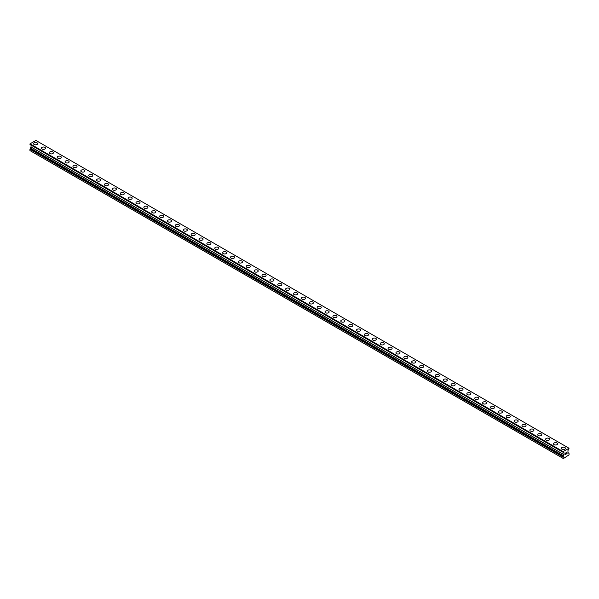 <?xml version="1.0" encoding="UTF-8"?>
<svg xmlns="http://www.w3.org/2000/svg" width="599" height="599" viewBox="0 0 599 599"><rect width="100%" height="100%" fill="white"/><g stroke="black" fill="none" stroke-linecap="round" stroke-linejoin="round"><path stroke-width="0.9" d="M33.551 143.64A2.044 1.176 180 0 1 34.817 142.555A2.044 1.176 180 0 1 37.041 142.809A2.044 1.176 180 0 1 37.64 143.64A2.044 1.176 180 0 1 36.374 144.733A2.044 1.176 180 0 1 34.15 144.479A2.044 1.176 180 0 1 33.551 143.64A2.044 1.176 180 0 1 34.817 142.555A2.044 1.176 180 0 1 37.041 142.809A2.044 1.176 180 0 1 37.64 143.64M41.428 148.193A2.044 1.176 180 0 1 42.694 147.099A2.044 1.176 180 0 1 44.918 147.354A2.044 1.176 180 0 1 45.517 148.193A2.044 1.176 180 0 1 44.259 149.278A2.044 1.176 180 0 1 42.027 149.024A2.044 1.176 180 0 1 41.428 148.193A2.044 1.176 180 0 1 42.694 147.099A2.044 1.176 180 0 1 44.918 147.361A2.044 1.176 180 0 1 45.517 148.193M49.305 152.738A2.044 1.176 180 0 1 50.571 151.652A2.044 1.176 180 0 1 52.794 151.906A2.044 1.176 180 0 1 53.393 152.738A2.044 1.176 180 0 1 52.135 153.831A2.044 1.176 180 0 1 49.904 153.569A2.044 1.176 180 0 1 49.305 152.738A2.044 1.176 180 0 1 50.571 151.652A2.044 1.176 180 0 1 52.794 151.906A2.044 1.176 180 0 1 53.393 152.738M57.19 157.29A2.044 1.176 180 0 1 58.447 156.197A2.044 1.176 180 0 1 60.671 156.451A2.044 1.176 180 0 1 61.27 157.29A2.044 1.176 180 0 1 60.012 158.376A2.044 1.176 180 0 1 57.781 158.121A2.044 1.176 180 0 1 57.19 157.29A2.044 1.176 180 0 1 58.447 156.197A2.044 1.176 180 0 1 60.671 156.459A2.044 1.176 180 0 1 61.27 157.29M65.066 161.835A2.044 1.176 180 0 1 66.324 160.742A2.044 1.176 180 0 1 68.548 161.004A2.044 1.176 180 0 1 69.147 161.835A2.044 1.176 180 0 1 67.889 162.921A2.044 1.176 180 0 1 65.665 162.666A2.044 1.176 180 0 1 65.066 161.835A2.044 1.176 180 0 1 66.324 160.749A2.044 1.176 180 0 1 68.548 161.004A2.044 1.176 180 0 1 69.147 161.835M72.943 166.38A2.044 1.176 180 0 1 74.201 165.294A2.044 1.176 180 0 1 76.432 165.549A2.044 1.176 180 0 1 77.024 166.387A2.044 1.176 180 0 1 75.766 167.473A2.044 1.176 180 0 1 73.542 167.218A2.044 1.176 180 0 1 72.943 166.38A2.044 1.176 180 0 1 74.201 165.294A2.044 1.176 180 0 1 76.432 165.549A2.044 1.176 180 0 1 77.024 166.38M84.309 170.101A2.044 1.176 180 0 1 84.908 170.932A2.044 1.176 180 0 1 83.643 172.018A2.044 1.176 180 0 1 81.419 171.763A2.044 1.176 180 0 1 80.82 170.932A2.044 1.176 180 0 1 82.085 169.846A2.044 1.176 180 0 1 84.309 170.101M80.82 170.932A2.044 1.176 180 0 1 82.078 169.839A2.044 1.176 180 0 1 84.309 170.094A2.044 1.176 180 0 1 84.908 170.932M88.697 175.477A2.044 1.176 180 0 1 89.955 174.391A2.044 1.176 180 0 1 92.186 174.646A2.044 1.176 180 0 1 92.785 175.477A2.044 1.176 180 0 1 91.52 176.57A2.044 1.176 180 0 1 89.296 176.316A2.044 1.176 180 0 1 88.697 175.477A2.044 1.176 180 0 1 89.962 174.391A2.044 1.176 180 0 1 92.186 174.646A2.044 1.176 180 0 1 92.785 175.477M100.063 179.198A2.044 1.176 180 0 1 100.662 180.029A2.044 1.176 180 0 1 99.397 181.115A2.044 1.176 180 0 1 97.173 180.861A2.044 1.176 180 0 1 96.574 180.029A2.044 1.176 180 0 1 97.839 178.944A2.044 1.176 180 0 1 100.063 179.198M96.574 180.029A2.044 1.176 180 0 1 97.839 178.936A2.044 1.176 180 0 1 100.063 179.191A2.044 1.176 180 0 1 100.662 180.029M104.451 184.574A2.044 1.176 180 0 1 105.716 183.489A2.044 1.176 180 0 1 107.94 183.743A2.044 1.176 180 0 1 108.539 184.574A2.044 1.176 180 0 1 107.273 185.668A2.044 1.176 180 0 1 105.05 185.405A2.044 1.176 180 0 1 104.451 184.574A2.044 1.176 180 0 1 105.716 183.489A2.044 1.176 180 0 1 107.94 183.743A2.044 1.176 180 0 1 108.539 184.574M115.817 188.296A2.044 1.176 180 0 1 116.416 189.127A2.044 1.176 180 0 1 115.158 190.212A2.044 1.176 180 0 1 112.926 189.958A2.044 1.176 180 0 1 112.327 189.127A2.044 1.176 180 0 1 113.593 188.034A2.044 1.176 180 0 1 115.817 188.296M112.327 189.127A2.044 1.176 180 0 1 113.593 188.034A2.044 1.176 180 0 1 115.817 188.288A2.044 1.176 180 0 1 116.416 189.127M120.212 193.672A2.044 1.176 180 0 1 121.47 192.578A2.044 1.176 180 0 1 123.694 192.841A2.044 1.176 180 0 1 124.293 193.672A2.044 1.176 180 0 1 123.035 194.757A2.044 1.176 180 0 1 120.803 194.503A2.044 1.176 180 0 1 120.212 193.672A2.044 1.176 180 0 1 121.47 192.586A2.044 1.176 180 0 1 123.694 192.841A2.044 1.176 180 0 1 124.293 193.672M128.089 198.217A2.044 1.176 180 0 1 129.347 197.131A2.044 1.176 180 0 1 131.57 197.385A2.044 1.176 180 0 1 132.169 198.224A2.044 1.176 180 0 1 130.911 199.31A2.044 1.176 180 0 1 128.688 199.055A2.044 1.176 180 0 1 128.089 198.217A2.044 1.176 180 0 1 129.347 197.131A2.044 1.176 180 0 1 131.57 197.385A2.044 1.176 180 0 1 132.169 198.217M135.966 202.769A2.044 1.176 180 0 1 137.223 201.676A2.044 1.176 180 0 1 139.447 201.93A2.044 1.176 180 0 1 140.046 202.769A2.044 1.176 180 0 1 138.788 203.855A2.044 1.176 180 0 1 136.565 203.6A2.044 1.176 180 0 1 135.966 202.769A2.044 1.176 180 0 1 137.223 201.683A2.044 1.176 180 0 1 139.447 201.938A2.044 1.176 180 0 1 140.046 202.769M143.842 207.314A2.044 1.176 180 0 1 145.1 206.228A2.044 1.176 180 0 1 147.332 206.483A2.044 1.176 180 0 1 147.923 207.314A2.044 1.176 180 0 1 146.665 208.407A2.044 1.176 180 0 1 144.441 208.153A2.044 1.176 180 0 1 143.842 207.314A2.044 1.176 180 0 1 145.1 206.228A2.044 1.176 180 0 1 147.332 206.483A2.044 1.176 180 0 1 147.923 207.314M151.719 211.866A2.044 1.176 180 0 1 152.977 210.773A2.044 1.176 180 0 1 155.208 211.028A2.044 1.176 180 0 1 155.807 211.866A2.044 1.176 180 0 1 154.542 212.952A2.044 1.176 180 0 1 152.318 212.697A2.044 1.176 180 0 1 151.719 211.866A2.044 1.176 180 0 1 152.985 210.781A2.044 1.176 180 0 1 155.208 211.035A2.044 1.176 180 0 1 155.807 211.866M159.596 216.411A2.044 1.176 180 0 1 160.861 215.326A2.044 1.176 180 0 1 163.085 215.58A2.044 1.176 180 0 1 163.684 216.411A2.044 1.176 180 0 1 162.419 217.504A2.044 1.176 180 0 1 160.195 217.25A2.044 1.176 180 0 1 159.596 216.411A2.044 1.176 180 0 1 160.861 215.326A2.044 1.176 180 0 1 163.085 215.58A2.044 1.176 180 0 1 163.684 216.411M167.473 220.964A2.044 1.176 180 0 1 168.738 219.87A2.044 1.176 180 0 1 170.962 220.125A2.044 1.176 180 0 1 171.561 220.964A2.044 1.176 180 0 1 170.296 222.049A2.044 1.176 180 0 1 168.072 221.795A2.044 1.176 180 0 1 167.473 220.964A2.044 1.176 180 0 1 168.738 219.87A2.044 1.176 180 0 1 170.962 220.133A2.044 1.176 180 0 1 171.561 220.964M175.35 225.509A2.044 1.176 180 0 1 176.615 224.423A2.044 1.176 180 0 1 178.839 224.677A2.044 1.176 180 0 1 179.438 225.509A2.044 1.176 180 0 1 178.18 226.602A2.044 1.176 180 0 1 175.949 226.34A2.044 1.176 180 0 1 175.35 225.509A2.044 1.176 180 0 1 176.615 224.423A2.044 1.176 180 0 1 178.839 224.677A2.044 1.176 180 0 1 179.438 225.509M183.227 230.053A2.044 1.176 180 0 1 184.492 228.968A2.044 1.176 180 0 1 186.716 229.222A2.044 1.176 180 0 1 187.315 230.061A2.044 1.176 180 0 1 186.057 231.147A2.044 1.176 180 0 1 183.826 230.892A2.044 1.176 180 0 1 183.227 230.053A2.044 1.176 180 0 1 184.492 228.968A2.044 1.176 180 0 1 186.716 229.23A2.044 1.176 180 0 1 187.315 230.053M191.111 234.606A2.044 1.176 180 0 1 192.369 233.513A2.044 1.176 180 0 1 194.593 233.775A2.044 1.176 180 0 1 195.192 234.606A2.044 1.176 180 0 1 193.934 235.692A2.044 1.176 180 0 1 191.71 235.437A2.044 1.176 180 0 1 191.111 234.606A2.044 1.176 180 0 1 192.369 233.52A2.044 1.176 180 0 1 194.593 233.775A2.044 1.176 180 0 1 195.192 234.606M198.988 239.151A2.044 1.176 180 0 1 200.246 238.065A2.044 1.176 180 0 1 202.469 238.32A2.044 1.176 180 0 1 203.068 239.158A2.044 1.176 180 0 1 201.811 240.244A2.044 1.176 180 0 1 199.587 239.989A2.044 1.176 180 0 1 198.988 239.151A2.044 1.176 180 0 1 200.246 238.065A2.044 1.176 180 0 1 202.469 238.32A2.044 1.176 180 0 1 203.068 239.151M206.865 243.703A2.044 1.176 180 0 1 208.123 242.61A2.044 1.176 180 0 1 210.354 242.865A2.044 1.176 180 0 1 210.945 243.703A2.044 1.176 180 0 1 209.687 244.789A2.044 1.176 180 0 1 207.464 244.534A2.044 1.176 180 0 1 206.865 243.703A2.044 1.176 180 0 1 208.123 242.617A2.044 1.176 180 0 1 210.354 242.872A2.044 1.176 180 0 1 210.945 243.703M214.742 248.248A2.044 1.176 180 0 1 215.999 247.162A2.044 1.176 180 0 1 218.231 247.417A2.044 1.176 180 0 1 218.83 248.248A2.044 1.176 180 0 1 217.564 249.341A2.044 1.176 180 0 1 215.341 249.087A2.044 1.176 180 0 1 214.742 248.248A2.044 1.176 180 0 1 216.007 247.162A2.044 1.176 180 0 1 218.231 247.417A2.044 1.176 180 0 1 218.83 248.248M222.618 252.8A2.044 1.176 180 0 1 223.876 251.707A2.044 1.176 180 0 1 226.108 251.962A2.044 1.176 180 0 1 226.707 252.8A2.044 1.176 180 0 1 225.441 253.886A2.044 1.176 180 0 1 223.217 253.632A2.044 1.176 180 0 1 222.618 252.8A2.044 1.176 180 0 1 223.884 251.715A2.044 1.176 180 0 1 226.108 251.969A2.044 1.176 180 0 1 226.707 252.8M230.495 257.345A2.044 1.176 180 0 1 231.761 256.26A2.044 1.176 180 0 1 233.984 256.514A2.044 1.176 180 0 1 234.583 257.345A2.044 1.176 180 0 1 233.318 258.439A2.044 1.176 180 0 1 231.094 258.176A2.044 1.176 180 0 1 230.495 257.345A2.044 1.176 180 0 1 231.761 256.26A2.044 1.176 180 0 1 233.984 256.514A2.044 1.176 180 0 1 234.583 257.345M238.372 261.898A2.044 1.176 180 0 1 239.637 260.805A2.044 1.176 180 0 1 241.861 261.059A2.044 1.176 180 0 1 242.46 261.898A2.044 1.176 180 0 1 241.195 262.983A2.044 1.176 180 0 1 238.971 262.729A2.044 1.176 180 0 1 238.372 261.898A2.044 1.176 180 0 1 239.637 260.805A2.044 1.176 180 0 1 241.861 261.067A2.044 1.176 180 0 1 242.46 261.898M246.249 266.443A2.044 1.176 180 0 1 247.514 265.35A2.044 1.176 180 0 1 249.738 265.612A2.044 1.176 180 0 1 250.337 266.443A2.044 1.176 180 0 1 249.079 267.528A2.044 1.176 180 0 1 246.848 267.274A2.044 1.176 180 0 1 246.249 266.443A2.044 1.176 180 0 1 247.514 265.357A2.044 1.176 180 0 1 249.738 265.612A2.044 1.176 180 0 1 250.337 266.443M254.133 270.995A2.044 1.176 180 0 1 255.391 269.902A2.044 1.176 180 0 1 257.615 270.156A2.044 1.176 180 0 1 258.214 270.995M257.615 270.156A2.044 1.176 180 0 1 258.214 270.988A2.044 1.176 180 0 1 256.956 272.081A2.044 1.176 180 0 1 254.725 271.826A2.044 1.176 180 0 1 254.133 270.988A2.044 1.176 180 0 1 255.391 269.902A2.044 1.176 180 0 1 257.615 270.156M262.01 275.54A2.044 1.176 180 0 1 263.268 274.447A2.044 1.176 180 0 1 265.492 274.701A2.044 1.176 180 0 1 266.091 275.54A2.044 1.176 180 0 1 264.833 276.626A2.044 1.176 180 0 1 262.609 276.371A2.044 1.176 180 0 1 262.01 275.54A2.044 1.176 180 0 1 263.268 274.454A2.044 1.176 180 0 1 265.492 274.709A2.044 1.176 180 0 1 266.091 275.54M269.887 280.085A2.044 1.176 180 0 1 271.145 278.999A2.044 1.176 180 0 1 273.369 279.254A2.044 1.176 180 0 1 273.968 280.085A2.044 1.176 180 0 1 272.71 281.178A2.044 1.176 180 0 1 270.486 280.924A2.044 1.176 180 0 1 269.887 280.085A2.044 1.176 180 0 1 271.145 278.999A2.044 1.176 180 0 1 273.369 279.254A2.044 1.176 180 0 1 273.968 280.085M277.764 284.637A2.044 1.176 180 0 1 279.022 283.544A2.044 1.176 180 0 1 281.253 283.799A2.044 1.176 180 0 1 281.844 284.637A2.044 1.176 180 0 1 280.587 285.723A2.044 1.176 180 0 1 278.363 285.468A2.044 1.176 180 0 1 277.764 284.637A2.044 1.176 180 0 1 279.022 283.552A2.044 1.176 180 0 1 281.253 283.806A2.044 1.176 180 0 1 281.844 284.637M285.641 289.182A2.044 1.176 180 0 1 286.899 288.097A2.044 1.176 180 0 1 289.13 288.351A2.044 1.176 180 0 1 289.729 289.182A2.044 1.176 180 0 1 288.463 290.275A2.044 1.176 180 0 1 286.24 290.013A2.044 1.176 180 0 1 285.641 289.182A2.044 1.176 180 0 1 286.906 288.097A2.044 1.176 180 0 1 289.13 288.351A2.044 1.176 180 0 1 289.729 289.182M293.517 293.735A2.044 1.176 180 0 1 294.783 292.641A2.044 1.176 180 0 1 297.007 292.896A2.044 1.176 180 0 1 297.606 293.735A2.044 1.176 180 0 1 296.34 294.82A2.044 1.176 180 0 1 294.116 294.566A2.044 1.176 180 0 1 293.517 293.735A2.044 1.176 180 0 1 294.783 292.641A2.044 1.176 180 0 1 297.007 292.904A2.044 1.176 180 0 1 297.606 293.735M301.394 298.28A2.044 1.176 180 0 1 302.66 297.186A2.044 1.176 180 0 1 304.884 297.448A2.044 1.176 180 0 1 305.483 298.28A2.044 1.176 180 0 1 304.217 299.373A2.044 1.176 180 0 1 301.993 299.111A2.044 1.176 180 0 1 301.394 298.28A2.044 1.176 180 0 1 302.66 297.194A2.044 1.176 180 0 1 304.884 297.448A2.044 1.176 180 0 1 305.483 298.28M309.271 302.824A2.044 1.176 180 0 1 310.537 301.739A2.044 1.176 180 0 1 312.76 301.993A2.044 1.176 180 0 1 313.359 302.832A2.044 1.176 180 0 1 312.101 303.918A2.044 1.176 180 0 1 309.87 303.663A2.044 1.176 180 0 1 309.271 302.824A2.044 1.176 180 0 1 310.537 301.739A2.044 1.176 180 0 1 312.76 301.993A2.044 1.176 180 0 1 313.359 302.824M317.156 307.377A2.044 1.176 180 0 1 318.413 306.284A2.044 1.176 180 0 1 320.637 306.546A2.044 1.176 180 0 1 321.236 307.377A2.044 1.176 180 0 1 319.978 308.463A2.044 1.176 180 0 1 317.747 308.208A2.044 1.176 180 0 1 317.156 307.377A2.044 1.176 180 0 1 318.413 306.291A2.044 1.176 180 0 1 320.637 306.546A2.044 1.176 180 0 1 321.236 307.377M325.032 311.922A2.044 1.176 180 0 1 326.29 310.836A2.044 1.176 180 0 1 328.514 311.091A2.044 1.176 180 0 1 329.113 311.929A2.044 1.176 180 0 1 327.855 313.015A2.044 1.176 180 0 1 325.631 312.76A2.044 1.176 180 0 1 325.032 311.922A2.044 1.176 180 0 1 326.29 310.836A2.044 1.176 180 0 1 328.514 311.091A2.044 1.176 180 0 1 329.113 311.922M332.909 316.474A2.044 1.176 180 0 1 334.167 315.381A2.044 1.176 180 0 1 336.391 315.636A2.044 1.176 180 0 1 336.99 316.474A2.044 1.176 180 0 1 335.732 317.56A2.044 1.176 180 0 1 333.508 317.305A2.044 1.176 180 0 1 332.909 316.474A2.044 1.176 180 0 1 334.167 315.388A2.044 1.176 180 0 1 336.391 315.643A2.044 1.176 180 0 1 336.99 316.474M340.786 321.019A2.044 1.176 180 0 1 342.044 319.933A2.044 1.176 180 0 1 344.275 320.188A2.044 1.176 180 0 1 344.867 321.019A2.044 1.176 180 0 1 343.609 322.112A2.044 1.176 180 0 1 341.385 321.858A2.044 1.176 180 0 1 340.786 321.019A2.044 1.176 180 0 1 342.044 319.933A2.044 1.176 180 0 1 344.275 320.188A2.044 1.176 180 0 1 344.867 321.019M348.663 325.571A2.044 1.176 180 0 1 349.921 324.478A2.044 1.176 180 0 1 352.152 324.733A2.044 1.176 180 0 1 352.751 325.571A2.044 1.176 180 0 1 351.486 326.657A2.044 1.176 180 0 1 349.262 326.403A2.044 1.176 180 0 1 348.663 325.571A2.044 1.176 180 0 1 349.928 324.478A2.044 1.176 180 0 1 352.152 324.74A2.044 1.176 180 0 1 352.751 325.571M356.54 330.116A2.044 1.176 180 0 1 357.805 329.031A2.044 1.176 180 0 1 360.029 329.285A2.044 1.176 180 0 1 360.628 330.116A2.044 1.176 180 0 1 359.363 331.21A2.044 1.176 180 0 1 357.139 330.947A2.044 1.176 180 0 1 356.54 330.116A2.044 1.176 180 0 1 357.805 329.031A2.044 1.176 180 0 1 360.029 329.285A2.044 1.176 180 0 1 360.628 330.116M364.417 334.661A2.044 1.176 180 0 1 365.682 333.576A2.044 1.176 180 0 1 367.906 333.83A2.044 1.176 180 0 1 368.505 334.669A2.044 1.176 180 0 1 367.239 335.754A2.044 1.176 180 0 1 365.016 335.5A2.044 1.176 180 0 1 364.417 334.661A2.044 1.176 180 0 1 365.682 333.576A2.044 1.176 180 0 1 367.906 333.838A2.044 1.176 180 0 1 368.505 334.661M372.293 339.214A2.044 1.176 180 0 1 373.559 338.121A2.044 1.176 180 0 1 375.783 338.383A2.044 1.176 180 0 1 376.382 339.214A2.044 1.176 180 0 1 375.124 340.299A2.044 1.176 180 0 1 372.892 340.045A2.044 1.176 180 0 1 372.293 339.214A2.044 1.176 180 0 1 373.559 338.128A2.044 1.176 180 0 1 375.783 338.383A2.044 1.176 180 0 1 376.382 339.214M380.17 343.759A2.044 1.176 180 0 1 381.436 342.673A2.044 1.176 180 0 1 383.659 342.928A2.044 1.176 180 0 1 384.259 343.766A2.044 1.176 180 0 1 383.001 344.852A2.044 1.176 180 0 1 380.769 344.597A2.044 1.176 180 0 1 380.17 343.759A2.044 1.176 180 0 1 381.436 342.673A2.044 1.176 180 0 1 383.659 342.928A2.044 1.176 180 0 1 384.259 343.759M391.536 347.48A2.044 1.176 180 0 1 392.135 348.311A2.044 1.176 180 0 1 390.877 349.397A2.044 1.176 180 0 1 388.646 349.142A2.044 1.176 180 0 1 388.055 348.311A2.044 1.176 180 0 1 389.313 347.225A2.044 1.176 180 0 1 391.536 347.48M388.055 348.311A2.044 1.176 180 0 1 389.313 347.218A2.044 1.176 180 0 1 391.536 347.472A2.044 1.176 180 0 1 392.135 348.311M395.932 352.856A2.044 1.176 180 0 1 397.189 351.77A2.044 1.176 180 0 1 399.413 352.025A2.044 1.176 180 0 1 400.012 352.856A2.044 1.176 180 0 1 398.754 353.949A2.044 1.176 180 0 1 396.531 353.695A2.044 1.176 180 0 1 395.932 352.856A2.044 1.176 180 0 1 397.189 351.77A2.044 1.176 180 0 1 399.413 352.025A2.044 1.176 180 0 1 400.012 352.856M407.29 356.577A2.044 1.176 180 0 1 407.889 357.408A2.044 1.176 180 0 1 406.631 358.494A2.044 1.176 180 0 1 404.407 358.239A2.044 1.176 180 0 1 403.808 357.408A2.044 1.176 180 0 1 405.066 356.323A2.044 1.176 180 0 1 407.29 356.577M403.808 357.408A2.044 1.176 180 0 1 405.066 356.315A2.044 1.176 180 0 1 407.29 356.57A2.044 1.176 180 0 1 407.889 357.408M411.685 361.953A2.044 1.176 180 0 1 412.943 360.868A2.044 1.176 180 0 1 415.174 361.122A2.044 1.176 180 0 1 415.773 361.953A2.044 1.176 180 0 1 414.508 363.046A2.044 1.176 180 0 1 412.284 362.784A2.044 1.176 180 0 1 411.685 361.953A2.044 1.176 180 0 1 412.943 360.868A2.044 1.176 180 0 1 415.174 361.122A2.044 1.176 180 0 1 415.773 361.953M423.051 365.675A2.044 1.176 180 0 1 423.65 366.506A2.044 1.176 180 0 1 422.385 367.591A2.044 1.176 180 0 1 420.161 367.337A2.044 1.176 180 0 1 419.562 366.506A2.044 1.176 180 0 1 420.827 365.412A2.044 1.176 180 0 1 423.051 365.675M419.562 366.506A2.044 1.176 180 0 1 420.82 365.412A2.044 1.176 180 0 1 423.051 365.667A2.044 1.176 180 0 1 423.65 366.506M427.439 371.051A2.044 1.176 180 0 1 428.704 369.957A2.044 1.176 180 0 1 430.928 370.219A2.044 1.176 180 0 1 431.527 371.051A2.044 1.176 180 0 1 430.262 372.136A2.044 1.176 180 0 1 428.038 371.882A2.044 1.176 180 0 1 427.439 371.051A2.044 1.176 180 0 1 428.704 369.965A2.044 1.176 180 0 1 430.928 370.219A2.044 1.176 180 0 1 431.527 371.051M435.316 375.595A2.044 1.176 180 0 1 436.581 374.51A2.044 1.176 180 0 1 438.805 374.764A2.044 1.176 180 0 1 439.404 375.603A2.044 1.176 180 0 1 438.139 376.689A2.044 1.176 180 0 1 435.915 376.434A2.044 1.176 180 0 1 435.316 375.595A2.044 1.176 180 0 1 436.581 374.51A2.044 1.176 180 0 1 438.805 374.764A2.044 1.176 180 0 1 439.404 375.595M443.193 380.148A2.044 1.176 180 0 1 444.458 379.055A2.044 1.176 180 0 1 446.682 379.309A2.044 1.176 180 0 1 447.281 380.148A2.044 1.176 180 0 1 446.023 381.234A2.044 1.176 180 0 1 443.792 380.979A2.044 1.176 180 0 1 443.193 380.148A2.044 1.176 180 0 1 444.458 379.062A2.044 1.176 180 0 1 446.682 379.317A2.044 1.176 180 0 1 447.281 380.148M451.077 384.693A2.044 1.176 180 0 1 452.335 383.607A2.044 1.176 180 0 1 454.559 383.862A2.044 1.176 180 0 1 455.158 384.693A2.044 1.176 180 0 1 453.9 385.786A2.044 1.176 180 0 1 451.668 385.531A2.044 1.176 180 0 1 451.077 384.693A2.044 1.176 180 0 1 452.335 383.607A2.044 1.176 180 0 1 454.559 383.862A2.044 1.176 180 0 1 455.158 384.693M458.954 389.245A2.044 1.176 180 0 1 460.212 388.152A2.044 1.176 180 0 1 462.435 388.407A2.044 1.176 180 0 1 463.034 389.245A2.044 1.176 180 0 1 461.777 390.331A2.044 1.176 180 0 1 459.553 390.076A2.044 1.176 180 0 1 458.954 389.245A2.044 1.176 180 0 1 460.212 388.159A2.044 1.176 180 0 1 462.435 388.414A2.044 1.176 180 0 1 463.034 389.245M466.831 393.79A2.044 1.176 180 0 1 468.089 392.704A2.044 1.176 180 0 1 470.312 392.959A2.044 1.176 180 0 1 470.911 393.79A2.044 1.176 180 0 1 469.653 394.883A2.044 1.176 180 0 1 467.43 394.629A2.044 1.176 180 0 1 466.831 393.79A2.044 1.176 180 0 1 468.089 392.704A2.044 1.176 180 0 1 470.312 392.959A2.044 1.176 180 0 1 470.911 393.79M474.708 398.342A2.044 1.176 180 0 1 475.965 397.249A2.044 1.176 180 0 1 478.197 397.504A2.044 1.176 180 0 1 478.788 398.342A2.044 1.176 180 0 1 477.53 399.428A2.044 1.176 180 0 1 475.306 399.174A2.044 1.176 180 0 1 474.708 398.342A2.044 1.176 180 0 1 475.965 397.249A2.044 1.176 180 0 1 478.197 397.511A2.044 1.176 180 0 1 478.788 398.342M482.584 402.887A2.044 1.176 180 0 1 483.842 401.802A2.044 1.176 180 0 1 486.074 402.056A2.044 1.176 180 0 1 486.673 402.887A2.044 1.176 180 0 1 485.407 403.981A2.044 1.176 180 0 1 483.183 403.719A2.044 1.176 180 0 1 482.584 402.887A2.044 1.176 180 0 1 483.85 401.802A2.044 1.176 180 0 1 486.074 402.056A2.044 1.176 180 0 1 486.673 402.887M490.461 407.432A2.044 1.176 180 0 1 491.727 406.347A2.044 1.176 180 0 1 493.95 406.601A2.044 1.176 180 0 1 494.549 407.44A2.044 1.176 180 0 1 493.284 408.525A2.044 1.176 180 0 1 491.06 408.271A2.044 1.176 180 0 1 490.461 407.432A2.044 1.176 180 0 1 491.727 406.347A2.044 1.176 180 0 1 493.95 406.601A2.044 1.176 180 0 1 494.549 407.432M498.338 411.985A2.044 1.176 180 0 1 499.603 410.892A2.044 1.176 180 0 1 501.827 411.154A2.044 1.176 180 0 1 502.426 411.985A2.044 1.176 180 0 1 501.161 413.07A2.044 1.176 180 0 1 498.937 412.816A2.044 1.176 180 0 1 498.338 411.985A2.044 1.176 180 0 1 499.603 410.899A2.044 1.176 180 0 1 501.827 411.154A2.044 1.176 180 0 1 502.426 411.985M506.215 416.53A2.044 1.176 180 0 1 507.48 415.444A2.044 1.176 180 0 1 509.704 415.699A2.044 1.176 180 0 1 510.303 416.537A2.044 1.176 180 0 1 509.045 417.623A2.044 1.176 180 0 1 506.814 417.368A2.044 1.176 180 0 1 506.215 416.53A2.044 1.176 180 0 1 507.48 415.444A2.044 1.176 180 0 1 509.704 415.699A2.044 1.176 180 0 1 510.303 416.53M514.092 421.082A2.044 1.176 180 0 1 515.357 419.989A2.044 1.176 180 0 1 517.581 420.243A2.044 1.176 180 0 1 518.18 421.082A2.044 1.176 180 0 1 516.922 422.168A2.044 1.176 180 0 1 514.691 421.913A2.044 1.176 180 0 1 514.092 421.082A2.044 1.176 180 0 1 515.357 419.996A2.044 1.176 180 0 1 517.581 420.251A2.044 1.176 180 0 1 518.18 421.082M521.976 425.627A2.044 1.176 180 0 1 523.234 424.541A2.044 1.176 180 0 1 525.458 424.796A2.044 1.176 180 0 1 526.057 425.627A2.044 1.176 180 0 1 524.799 426.72A2.044 1.176 180 0 1 522.568 426.466A2.044 1.176 180 0 1 521.976 425.627A2.044 1.176 180 0 1 523.234 424.541A2.044 1.176 180 0 1 525.458 424.796A2.044 1.176 180 0 1 526.057 425.627M529.853 430.179A2.044 1.176 180 0 1 531.111 429.086A2.044 1.176 180 0 1 533.335 429.341A2.044 1.176 180 0 1 533.934 430.179A2.044 1.176 180 0 1 532.676 431.265A2.044 1.176 180 0 1 530.452 431.01A2.044 1.176 180 0 1 529.853 430.179A2.044 1.176 180 0 1 531.111 429.086A2.044 1.176 180 0 1 533.335 429.348A2.044 1.176 180 0 1 533.934 430.179M537.73 434.724A2.044 1.176 180 0 1 538.988 433.639A2.044 1.176 180 0 1 541.219 433.893A2.044 1.176 180 0 1 541.81 434.724A2.044 1.176 180 0 1 540.553 435.817A2.044 1.176 180 0 1 538.329 435.555A2.044 1.176 180 0 1 537.73 434.724A2.044 1.176 180 0 1 538.988 433.639A2.044 1.176 180 0 1 541.219 433.893A2.044 1.176 180 0 1 541.81 434.724M545.607 439.277A2.044 1.176 180 0 1 546.872 438.183A2.044 1.176 180 0 1 549.096 438.446A2.044 1.176 180 0 1 549.695 439.277M549.096 438.438A2.044 1.176 180 0 1 549.695 439.269A2.044 1.176 180 0 1 548.429 440.362A2.044 1.176 180 0 1 546.206 440.108A2.044 1.176 180 0 1 545.607 439.269A2.044 1.176 180 0 1 546.865 438.183A2.044 1.176 180 0 1 549.096 438.438M553.483 443.822A2.044 1.176 180 0 1 554.741 442.728A2.044 1.176 180 0 1 556.973 442.99A2.044 1.176 180 0 1 557.572 443.822A2.044 1.176 180 0 1 556.306 444.907A2.044 1.176 180 0 1 554.082 444.653A2.044 1.176 180 0 1 553.483 443.822A2.044 1.176 180 0 1 554.749 442.736A2.044 1.176 180 0 1 556.973 442.99A2.044 1.176 180 0 1 557.572 443.822M561.36 448.374A2.044 1.176 180 0 1 562.626 447.281A2.044 1.176 180 0 1 564.85 447.535A2.044 1.176 180 0 1 565.449 448.374M564.85 447.535A2.044 1.176 180 0 1 565.449 448.366A2.044 1.176 180 0 1 564.183 449.46A2.044 1.176 180 0 1 561.959 449.205A2.044 1.176 180 0 1 561.36 448.366A2.044 1.176 180 0 1 562.626 447.281A2.044 1.176 180 0 1 564.85 447.535M565.201 453.338L565.201 453.9L565.823 452.881L565.201 453.338M565.201 453.99L565.201 454.551L565.201 453.99M565.201 454.551L565.823 454.192L565.201 454.551M565.119 454.693L565.823 454.282L565.119 454.693L565.119 453.286L565.823 452.881M566.31 452.956L566.954 452.365M566.789 453.136L566.407 453.855L566.789 453.136M566.407 453.855L567.073 453.473L566.407 453.855M566.235 454.042L567.073 453.563L566.242 454.049L566.931 452.642L566.444 452.679L566.931 452.522M563.464 456.161L564.101 452.866L563.038 452.17L563.112 451.571L569.05 448.262L567.957 450.635L567.957 452.492L569.013 453.443L569.05 454.843L563.404 458.557L563.008 457.015L563.464 456.161L30.407 148.402L29.95 149.256L29.95 150.574L563.008 458.332M30.407 148.275L563.464 456.034L30.407 148.402M31.013 145.055L564.078 452.814L31.013 145.055L31.043 146.965L30.384 148.133L563.449 456.019M30.362 144.629L563.449 452.447M29.95 144.344L563.008 452.103L29.95 144.344L30.055 143.805L35.888 140.443L568.945 448.202M563.112 451.571L30.055 143.805M563.008 451.751L29.95 143.992M564.101 452.866L31.043 145.108M564.101 454.723L31.043 146.965M564.078 454.798L31.013 147.04M563.449 455.891L30.384 148.133M563.053 456.88L29.987 149.121M563.008 457.015L29.95 149.256M563.038 452.17L29.98 144.411"/></g></svg>
